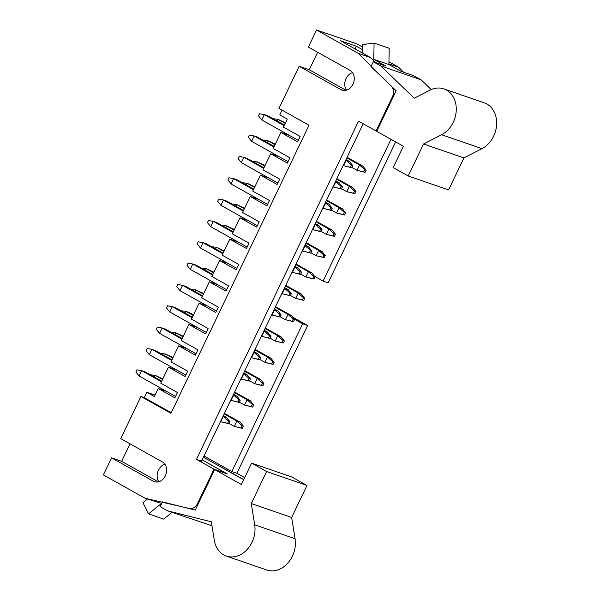 <?xml version="1.0" encoding="UTF-8"?>
<svg xmlns="http://www.w3.org/2000/svg" width="600" height="600" viewBox="0 0 600 600"><rect width="100%" height="100%" fill="white"/><g stroke="black" fill="none" stroke-linecap="round" stroke-linejoin="round"><path stroke-width="0.9" d="M228.968 423.765L229.987 421.635L228.645 421.17L227.618 423.3L228.968 423.765L220.837 421.755L227.618 423.3M229.987 421.635L226.763 417.577L223.395 416.423L228.645 421.17M220.493 421.56L220.837 421.755L223.395 416.423L223.05 416.228M175.575 396.428L139.102 376.02L135.87 371.97L136.898 369.832L141.653 370.688L161.453 381.757M139.102 376.02L141.653 370.688L145.02 371.843L161.722 381.188M223.32 415.658L226.763 417.577M242.43 428.408L243.45 426.27L242.1 425.812L241.08 427.942L242.43 428.408L234.3 426.397L241.08 427.942M243.45 426.27L240.225 422.22L236.858 421.058L242.1 425.812M229.103 423.487L234.3 426.397L236.858 421.058L224.145 413.947M150.218 374.752L155.115 375.322L162.817 378.907M224.415 413.377L240.225 422.22M154.297 377.032L155.115 375.322L162.54 379.478M239.19 402.428L240.21 400.298L238.868 399.832L237.84 401.963L239.19 402.428L231.06 400.418L237.84 401.963M240.21 400.298L236.985 396.24L233.618 395.085L238.868 399.832M230.715 400.222L231.06 400.418L233.618 395.085L233.272 394.89M185.797 375.09L149.325 354.683L146.093 350.625L147.12 348.495L151.882 349.343L171.675 360.42M149.325 354.683L151.882 349.343L155.243 350.505L171.945 359.85M233.542 394.32L236.985 396.24M249.413 381.09L250.433 378.952L249.09 378.487L248.07 380.625L249.413 381.09L241.29 379.08L248.07 380.625M250.433 378.952L247.208 374.903L243.84 373.74L249.09 378.487M240.938 378.885L241.29 379.08L243.84 373.74L243.495 373.553M196.02 353.752L159.547 333.337L156.322 329.288L157.343 327.157L162.105 328.005L181.898 339.082M159.547 333.337L162.105 328.005L165.472 329.168L182.167 338.513M243.772 372.983L247.208 374.903M259.635 359.752L260.663 357.615L259.312 357.15L258.293 359.288L259.635 359.752L251.513 357.735L258.293 359.288M260.663 357.615L257.43 353.565L254.07 352.403L259.312 357.15M251.167 357.548L251.513 357.735L254.07 352.403L253.718 352.207M206.25 332.415L169.77 312L166.545 307.95L167.565 305.812L172.328 306.668L192.12 317.745M169.77 312L172.328 306.668L175.695 307.83L192.397 317.175M253.995 351.638L257.43 353.565M269.865 338.407L270.885 336.278L269.535 335.812L268.515 337.95L269.865 338.407L261.735 336.397L268.515 337.95M270.885 336.278L267.653 332.228L264.293 331.065L269.535 335.812M261.39 336.202L261.735 336.397L264.293 331.065L263.947 330.87M216.472 311.07L179.993 290.663L176.767 286.612L177.788 284.475L182.55 285.33L202.343 296.407M179.993 290.663L182.55 285.33L185.917 286.485L202.62 295.837M264.218 330.3L267.653 332.228M252.653 407.07L253.673 404.933L252.33 404.467L251.303 406.605L252.653 407.07L244.522 405.06L251.303 406.605M253.673 404.933L250.447 400.882L247.08 399.72L252.33 404.467M239.325 402.15L244.522 405.06L247.08 399.72L234.368 392.61M160.447 353.415L165.337 353.985L173.04 357.57M234.638 392.04L250.447 400.882M164.52 355.695L165.337 353.985L172.762 358.14M262.875 385.732L263.895 383.595L262.553 383.13L261.525 385.268L262.875 385.732L254.745 383.715L261.525 385.268M263.895 383.595L260.67 379.545L257.303 378.382L262.553 383.13M249.548 380.805L254.745 383.715L257.303 378.382L244.59 371.265M170.67 332.077L175.567 332.647L183.262 336.233M244.86 370.695L260.67 379.545M174.743 334.358L175.567 332.647L182.993 336.803M273.097 364.388L274.118 362.257L272.775 361.793L271.755 363.93L273.097 364.388L264.975 362.377L271.755 363.93M274.118 362.257L270.892 358.207L267.525 357.045L272.775 361.793M259.77 359.468L264.975 362.377L267.525 357.045L254.812 349.928M180.892 310.74L185.79 311.31L189.157 312.465L193.485 314.895M255.09 349.358L270.892 358.207M184.972 313.02L185.79 311.31L193.215 315.465M283.32 343.05L284.347 340.92L282.998 340.455L281.978 342.585L283.32 343.05L275.197 341.04L281.978 342.585M284.347 340.92L281.115 336.862L277.755 335.707L282.998 340.455M269.993 338.13L275.197 341.04L277.755 335.707L265.035 328.59M191.115 289.395L196.013 289.965L203.708 293.55M265.312 328.02L281.115 336.862M195.195 291.683L196.013 289.965L203.438 294.12M280.087 317.07L281.108 314.94L279.765 314.475L278.737 316.605L280.087 317.07L271.957 315.06L278.737 316.605M281.108 314.94L277.882 310.882L274.515 309.728L279.765 314.475M271.612 314.865L271.957 315.06L274.515 309.728L274.17 309.532M226.695 289.733L190.222 269.325L186.99 265.275L188.01 263.138L192.772 263.993L212.572 275.062M190.222 269.325L192.772 263.993L196.14 265.147L212.843 274.493M274.44 308.962L277.882 310.882M293.55 321.712L294.57 319.575L293.22 319.118L292.2 321.248L293.55 321.712L285.42 319.702L292.2 321.248M294.57 319.575L291.337 315.525L287.978 314.362L293.22 319.118M280.222 316.793L285.42 319.702L287.978 314.362L275.257 307.252M201.337 268.058L206.235 268.627L213.938 272.212M275.535 306.683L291.337 315.525M205.417 270.337L206.235 268.627L213.66 272.782M290.31 295.733L291.33 293.603L289.987 293.138L288.96 295.267L290.31 295.733L282.18 293.722L288.96 295.267M291.33 293.603L288.105 289.545L284.737 288.39L289.987 293.138M281.835 293.528L282.18 293.722L284.737 288.39L284.392 288.195M236.917 268.395L200.445 247.987L197.212 243.93L198.24 241.8L203.002 242.647L222.795 253.725M200.445 247.987L203.002 242.647L206.362 243.81L223.065 253.155M284.663 287.625L288.105 289.545M303.772 300.375L304.793 298.237L303.45 297.772L302.423 299.91L303.772 300.375L295.642 298.365L302.423 299.91M304.793 298.237L301.567 294.188L298.2 293.025L303.45 297.772M290.445 295.455L295.642 298.365L298.2 293.025L285.487 285.915M211.567 246.72L216.458 247.29L224.16 250.875M285.757 285.345L301.567 294.188M215.64 249L216.458 247.29L223.882 251.445M300.532 274.395L301.553 272.257L300.21 271.8L299.19 273.93L300.532 274.395L292.403 272.385L299.19 273.93M301.553 272.257L298.327 268.207L294.96 267.045L300.21 271.8M292.058 272.19L292.403 272.385L294.96 267.045L294.615 266.858M247.14 247.058L210.667 226.65L207.442 222.593L208.462 220.462L213.225 221.31L233.017 232.388M210.667 226.65L213.225 221.31L216.585 222.472L233.288 231.817M294.892 266.288L298.327 268.207M313.995 279.038L315.015 276.9L313.673 276.435L312.645 278.572L313.995 279.038L305.865 277.02L312.645 278.572M315.015 276.9L311.79 272.85L308.423 271.688L313.673 276.435M300.668 274.11L305.865 277.02L308.423 271.688L295.71 264.577M221.79 225.382L226.688 225.952L234.382 229.538M295.98 264L311.79 272.85M225.862 227.663L226.688 225.952L234.112 230.108M310.755 253.058L311.782 250.92L310.433 250.455L309.413 252.593L310.755 253.058L302.632 251.04L309.413 252.593M311.782 250.92L308.55 246.87L305.183 245.708L310.433 250.455M302.288 250.853L302.632 251.04L305.183 245.708L304.837 245.513M257.37 225.72L220.89 205.305L217.665 201.255L218.685 199.118L223.447 199.972L243.24 211.05M220.89 205.305L223.447 199.972L226.815 201.135L243.517 210.48M305.115 244.942L308.55 246.87M324.218 257.692L325.237 255.562L323.895 255.097L322.875 257.235L324.218 257.692L316.087 255.683L322.875 257.235M325.237 255.562L322.013 251.513L318.645 250.35L323.895 255.097M310.89 252.772L316.087 255.683L318.645 250.35L305.933 243.233M232.013 204.045L236.91 204.615L244.605 208.2M306.202 242.663L322.013 251.513M236.085 206.325L236.91 204.615L244.335 208.77M320.978 231.72L322.005 229.583L320.655 229.118L319.635 231.255L320.978 231.72L312.855 229.702L319.635 231.255M322.005 229.583L318.772 225.532L315.413 224.37L320.655 229.118M312.51 229.507L312.855 229.702L315.413 224.37L315.067 224.175M267.593 204.375L231.112 183.968L227.888 179.917L228.907 177.78L233.67 178.635L253.462 189.712M231.112 183.968L233.67 178.635L237.038 179.797L253.74 189.142M315.337 223.605L318.772 225.532M334.44 236.355L335.468 234.225L334.118 233.76L333.097 235.89L334.44 236.355L326.317 234.345L333.097 235.89M335.468 234.225L332.235 230.167L328.868 229.013L334.118 233.76M321.112 231.435L326.317 234.345L328.868 229.013L316.155 221.895M242.235 182.7L247.132 183.278L254.827 186.855M316.433 221.325L332.235 230.167M246.315 184.988L247.132 183.278L254.558 187.433M331.207 210.375L332.228 208.245L330.877 207.78L329.858 209.91L331.207 210.375L323.077 208.365L329.858 209.91M332.228 208.245L329.002 204.188L325.635 203.032L330.877 207.78M322.733 208.17L323.077 208.365L325.635 203.032L325.29 202.837M277.815 183.038L241.335 162.63L238.11 158.58L239.13 156.442L243.892 157.297L263.685 168.368M241.335 162.63L243.892 157.297L247.26 158.453L263.962 167.797M325.56 202.267L329.002 204.188M344.663 215.017L345.69 212.888L344.34 212.423L343.32 214.553L344.663 215.017L336.54 213.007L343.32 214.553M345.69 212.888L342.457 208.83L339.097 207.675L344.34 212.423M331.343 210.097L336.54 213.007L339.097 207.675L326.377 200.558M252.458 161.363L257.355 161.933L265.058 165.517M326.655 199.987L342.457 208.83M256.538 163.642L257.355 161.933L264.78 166.087M341.43 189.038L342.45 186.907L341.108 186.442L340.08 188.572L341.43 189.038L333.3 187.028L340.08 188.572M342.45 186.907L339.225 182.85L335.858 181.695L341.108 186.442M332.955 186.833L333.3 187.028L335.858 181.695L335.513 181.5M288.038 161.7L251.565 141.292L248.333 137.235L249.36 135.105L254.115 135.953L273.915 147.03M251.565 141.292L254.115 135.953L257.483 137.115L274.185 146.46M335.782 180.93L339.225 182.85M354.892 193.68L355.913 191.542L354.562 191.078L353.543 193.215L354.892 193.68L346.763 191.67L353.543 193.215M355.913 191.542L352.688 187.493L349.32 186.33L354.562 191.078M341.565 188.76L346.763 191.67L349.32 186.33L336.608 179.22M262.68 140.025L267.577 140.595L275.28 144.18M336.877 178.65L352.688 187.493M266.76 142.305L267.577 140.595L275.002 144.75M351.653 167.7L352.673 165.562L351.33 165.105L350.31 167.235L351.653 167.7L343.522 165.69L350.31 167.235M352.673 165.562L349.447 161.512L346.08 160.35L351.33 165.105M343.178 165.495L343.522 165.69L346.08 160.35L345.735 160.163M298.26 140.363L261.788 119.955L258.555 115.898L259.582 113.767L264.345 114.615L284.138 125.692M261.788 119.955L264.345 114.615L267.705 115.778L284.407 125.123M346.013 159.593L349.447 161.512M365.115 172.343L366.135 170.205L364.793 169.74L363.765 171.877L365.115 172.343L356.985 170.325L363.765 171.877M366.135 170.205L362.91 166.155L359.543 164.993L364.793 169.74M351.788 167.415L356.985 170.325L359.543 164.993L346.83 157.882M272.91 118.688L277.8 119.257L285.502 122.843M347.1 157.312L362.91 166.155M276.983 120.968L277.8 119.257L285.233 123.413M166.627 391.418L158.212 388.522L154.38 396.525L146.873 392.325L144.315 397.658L140.947 396.495L120.757 438.638L162.458 461.978A10.688 8.55 -71 0 1 165.675 475.08A10.688 8.55 -71 0 1 154.38 481.68A10.688 8.55 -71 0 1 153.255 481.178L111.555 457.845L103.373 474.915L145.08 498.255L189.053 508.433A8.902 7.125 -71 0 0 197.632 503.347L214.013 469.17L196.493 459.375L358.545 121.148L376.058 130.95L392.438 96.773A8.902 7.125 -71 0 0 391.32 86.265L358.245 53.332L316.545 30L308.362 47.07L350.07 70.403A10.688 8.55 -71 0 1 353.288 83.512A10.688 8.55 -71 0 1 341.985 90.113A10.688 8.55 -71 0 1 340.868 89.61L299.16 66.278L278.97 108.42L309 125.22L170.977 413.295L140.947 396.495M176.85 370.08L168.435 367.178L160.77 383.183L177.45 392.52L174.892 397.853L158.212 388.522M187.072 348.743L178.657 345.84L170.993 361.845L187.672 371.183L185.115 376.515L168.435 367.178M197.295 327.405L188.88 324.502L181.215 340.507L197.895 349.837L195.337 355.178L178.657 345.84M207.517 306.067L199.11 303.165L191.438 319.17L208.118 328.5L205.567 333.84L188.88 324.502M217.74 284.722L209.333 281.827L201.66 297.832L218.347 307.163L215.79 312.495L199.11 303.165M227.97 263.385L219.555 260.483L211.882 276.487L228.57 285.825L226.013 291.157L209.333 281.827M238.192 242.048L229.778 239.145L222.112 255.15L238.792 264.487L236.235 269.82L219.555 260.483M248.415 220.71L240 217.808L232.335 233.812L249.015 243.15L246.458 248.483L229.778 239.145M258.638 199.373L250.222 196.47L242.558 212.475L259.237 221.805L256.68 227.145L240 217.808M268.86 178.028L260.452 175.132L252.78 191.137L269.46 200.468L266.91 205.8L250.222 196.47M279.09 156.69L270.675 153.795L263.002 169.792L279.69 179.13L277.132 184.462L260.452 175.132M289.312 135.352L280.897 132.45L273.233 148.455L289.913 157.792L287.355 163.125L270.675 153.795M282.06 110.153L279.78 114.915L287.288 119.115L283.455 127.118L300.135 136.455L297.577 141.788L280.897 132.45M363.18 123.743L201.54 461.115L196.493 459.375M294.12 319.02L302.632 323.782L231.833 471.555L204 455.978M292.567 317.062L307.68 325.522L302.632 323.782M314.572 276.345L323.077 281.1L328.125 282.84L395.647 141.915M391.013 139.32L323.077 281.1M161.655 503.482L145.08 498.255M403.597 72.203L398.632 67.252L388.942 61.838M362.31 46.935L356.925 43.92L316.545 30M244.65 477.638L236.88 473.295L307.68 325.522M236.88 473.295L231.833 471.555M155.04 395.138L146.873 392.325M130.035 443.827L121.65 461.325L111.555 457.845M317.64 52.26L309.263 69.758L299.16 66.278M362.257 49.537L356.325 46.223L340.507 40.77L370.53 57.57L358.245 53.332M398.632 67.252L388.897 63.9M370.53 57.57L375.495 62.512M376.785 131.197L376.058 130.95M203.415 457.207L242.085 478.912M243.788 479.438L242.115 478.86M202.132 459.885L226.298 473.408L214.013 469.17M171.248 412.725L144.315 397.658M121.65 461.325L158.355 481.86M309.263 69.758L345.96 90.293M355.035 48.9L356.325 46.223M362.183 52.898L362.362 44.64L374.1 43.088L373.74 59.295L385.912 66.105L373.29 61.755L380.722 65.91L414.27 98.212L429.885 90.195A24.938 19.957 109 0 1 443.857 88.89A24.938 19.957 109 0 1 456.24 110.542A24.938 19.957 109 0 1 441.577 134.73L423.54 143.993L408.21 175.995L393.195 167.595L403.418 146.257L376.725 131.325L396.15 90.78L370.995 66.555L373.29 61.755M373.74 59.295L388.882 64.515L401.055 71.325L413.678 75.675L421.103 79.83L431.22 89.565M421.103 79.83L380.722 65.91M441.577 134.73L481.965 148.65L463.928 157.913L448.59 189.915L408.21 175.995M463.928 157.913L423.54 143.993M481.965 148.65A24.938 19.957 -71 0 0 496.627 124.462A24.938 19.957 -71 0 0 484.245 102.81L443.857 88.89M388.882 64.515L389.243 48.307L374.1 43.088M346.493 90.157A10.688 8.55 109 0 1 345.457 80.002A10.688 8.55 109 0 1 352.522 72.645M161.145 504.533L160.567 504.21L148.538 513.877L163.68 519.097L172.05 512.377M243.728 479.558L203.385 457.26M306.99 485.46L291.975 477.06L251.595 463.14L241.365 484.478L214.68 469.545L195.255 510.09L162.428 501.87L160.125 506.67L167.55 510.825L211.32 521.79L214.282 540.195A24.938 19.957 109 0 0 226.358 556.08L266.737 570A24.938 19.957 -71 0 0 287.678 563.273A24.938 19.957 -71 0 0 295.065 538.732L291.653 517.47L306.99 485.46L266.603 471.54L251.595 463.14M167.55 510.825L211.958 525.757M202.155 459.832L227.295 473.895L214.68 469.545M295.065 538.732L254.685 524.812L251.272 503.55L266.603 471.54M251.272 503.55L291.653 517.47M254.685 524.812A24.938 19.957 109 0 1 247.29 549.352A24.938 19.957 109 0 1 226.358 556.08M148.538 513.877L142.935 502.627L147.39 499.05M158.88 481.725A10.688 8.55 109 0 1 157.852 471.577A10.688 8.55 109 0 1 164.917 464.22M393.165 97.02L392.438 96.773M198.36 503.603L197.632 503.347M190.132 508.808L189.053 508.433M343.178 90.405L340.868 89.61M155.565 481.972L153.255 481.178"/></g></svg>
